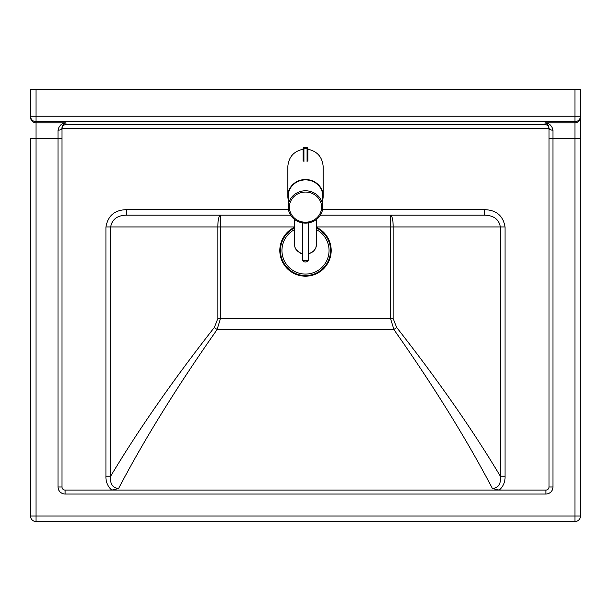 <?xml version="1.0" encoding="UTF-8"?>
<svg xmlns="http://www.w3.org/2000/svg" width="611" height="611" viewBox="0 0 611 611"><rect width="100%" height="100%" fill="white"/><g stroke="black" fill="none" stroke-linecap="round" stroke-linejoin="round"><path stroke-width="0.92" d="M126.416 215.156L126.416 209.657C114.715 209.985 107.887 215.744 105.932 226.941L105.932 476.206L110.667 476.206L110.667 226.941C112.088 219.311 117.343 215.377 126.416 215.156L290.607 215.156M320.393 215.156L484.584 215.156L484.584 209.657L322.539 209.657M574.951 89.466L574.951 121.681A5.499 5.476 -0 0 0 580.45 116.205L580.45 89.466L30.55 89.466L30.55 116.205A5.499 5.476 -0 0 0 36.049 121.681L574.951 121.681L574.951 516.035L36.049 516.035L36.049 138.437L58.045 138.437L58.045 486.967A7.072 7.072 0 0 0 65.117 494.039L545.883 494.039L545.883 490.106L65.117 490.106A3.139 3.139 0 0 1 61.971 486.967L61.971 128.134A3.926 2.062 180 0 1 58.045 130.196L58.045 138.437L61.971 138.437M545.883 494.039A7.072 7.072 0 0 0 552.955 486.967L552.955 130.196A3.926 2.062 180 0 1 549.029 128.134L549.029 486.967A3.139 3.139 0 0 1 545.883 490.106M552.955 130.196C551.916 125.599 549.297 123.132 545.096 122.788C547.196 123.277 548.51 125.056 549.029 128.134M61.971 128.134C62.49 125.056 63.804 123.277 65.904 122.788C61.703 123.132 59.084 125.599 58.045 130.196M549.029 128.761A3.941 3.926 -90 0 0 549.014 128.402C548.617 126.187 547.319 124.881 545.096 124.491L65.904 124.491L65.904 122.788L36.049 122.788A5.499 5.476 180 0 1 30.55 117.312M65.904 124.491C63.681 124.881 62.383 126.187 61.986 128.402A3.941 3.926 -90 0 0 61.971 128.761L61.971 127.409M58.045 486.967L61.971 486.967A3.139 3.139 0 0 0 65.117 490.106L111.752 490.106L118.565 488.54C112.485 487.929 109.85 483.813 110.667 476.206C138.216 430.083 172.76 380.516 214.301 327.496L217.822 318.675L217.822 226.941A11.785 2.574 90 0 1 220.388 215.156L220.388 226.941L294.502 226.941M484.584 215.156C493.688 215.4 498.943 219.334 500.333 226.941L505.068 226.941C503.151 215.775 496.323 210.016 484.584 209.657M316.498 226.941L390.612 226.941L390.612 215.156A11.785 2.574 -90 0 1 393.178 226.941L500.333 226.941L500.333 476.206L505.068 476.206L505.068 226.941M118.565 488.54C144.257 439.492 177.114 386.488 217.126 329.528L220.388 318.675L390.612 318.675L393.874 329.528A11.785 1.665 144.6 0 0 396.699 327.496C438.24 380.508 472.784 430.083 500.333 476.206C501.15 483.813 498.515 487.929 492.435 488.54L499.248 490.106C503.349 486.455 505.289 481.819 505.068 476.206M492.435 488.54C466.743 439.485 433.886 386.48 393.874 329.528L217.126 329.528A11.785 1.665 35.4 0 1 214.301 327.496M396.699 327.496L393.178 318.675L390.612 318.675L390.612 226.941L393.178 226.941L393.178 318.675M580.45 116.205L36.049 116.205L36.049 138.437L30.55 138.437L30.55 516.035L36.049 516.035L36.049 521.534L574.951 521.534A5.499 5.499 0 0 0 580.45 516.035L580.45 117.312A5.499 5.476 180 0 1 574.951 122.788L545.096 122.788L545.096 124.491M36.049 521.534A5.499 5.499 0 0 1 30.55 516.035M294.502 227.995A25.059 25.059 0 0 0 305.5 275.569A25.059 25.059 0 0 0 316.498 227.995M294.502 227.3A25.685 25.685 0 0 0 305.5 276.195A25.685 25.685 0 0 0 316.498 227.3M294.502 229.667A23.569 23.569 0 0 0 305.5 274.079A23.569 23.569 0 0 0 316.498 229.667M288.216 199.53A17.673 16.543 -0 0 1 287.827 196.062A17.673 16.543 -0 0 1 305.5 179.519A17.673 16.543 -0 0 1 323.173 196.062A17.673 16.543 -0 0 1 322.784 199.53M303.14 149.229C293.7 151.268 288.591 157.096 287.827 166.711L287.827 196.062M305.5 223.122A17.284 16.176 180 0 0 322.784 206.953A17.284 16.176 180 0 0 305.5 190.777A17.284 16.176 180 0 0 288.216 206.953A17.284 16.176 180 0 0 305.5 223.122M322.784 206.953L322.784 196.062A17.284 16.176 180 0 0 305.5 179.894A17.284 16.176 180 0 0 288.216 196.062L288.216 206.953M323.173 196.062L323.173 166.711C322.409 157.096 317.3 151.268 307.86 149.229M308.639 254.008L313.099 251.701L315.765 248.119L316.498 244.599L316.498 219.425M302.361 253.649C297.435 252.114 294.815 249.089 294.502 244.599L294.502 219.425M294.502 244.599L294.861 247.073L296.129 249.739L300.818 253.489L302.361 254.008M316.498 244.599C316.185 249.089 313.573 252.114 308.639 253.649M303.14 161.098L303.14 148.175A0.787 0.787 0 0 1 303.927 147.388L307.073 147.388A0.787 0.787 0 0 1 307.86 148.175L307.86 160.311M307.86 161.098L307.86 148.175A0.787 0.787 0 0 0 307.073 147.388L307.073 148.259L307.86 148.175M217.822 318.675L220.388 318.675L220.388 226.941L105.932 226.941M65.117 490.106L65.117 494.039M552.955 486.967L549.029 486.967M580.45 138.437L549.029 138.437M61.986 128.402L549.014 128.402M105.932 476.206C105.711 481.819 107.651 486.455 111.752 490.106M288.461 209.657L126.416 209.657M574.951 521.534A5.499 5.499 0 0 0 580.45 516.035L574.951 516.035L574.951 521.534M30.55 116.205L36.049 116.205L36.049 89.466M305.5 192.068A16.107 15.069 -0 0 1 321.607 207.137A16.107 15.069 -0 0 1 305.5 222.213A16.107 15.069 -0 0 1 289.393 207.137A16.107 15.069 -0 0 1 305.5 192.068M308.639 260.003A3.139 0.481 180 0 1 306.279 260.477A3.139 0.481 180 0 1 302.743 260.24A3.139 0.481 180 0 1 302.361 260.003L303.698 261.638C305.821 262.417 307.47 261.875 308.639 260.003L308.639 222.855M303.927 161.884L303.927 148.259L303.14 148.175A0.787 0.787 0 0 1 303.927 147.388L303.927 148.259L307.073 148.259L307.073 161.884M302.361 222.855L302.361 260.003"/></g></svg>
